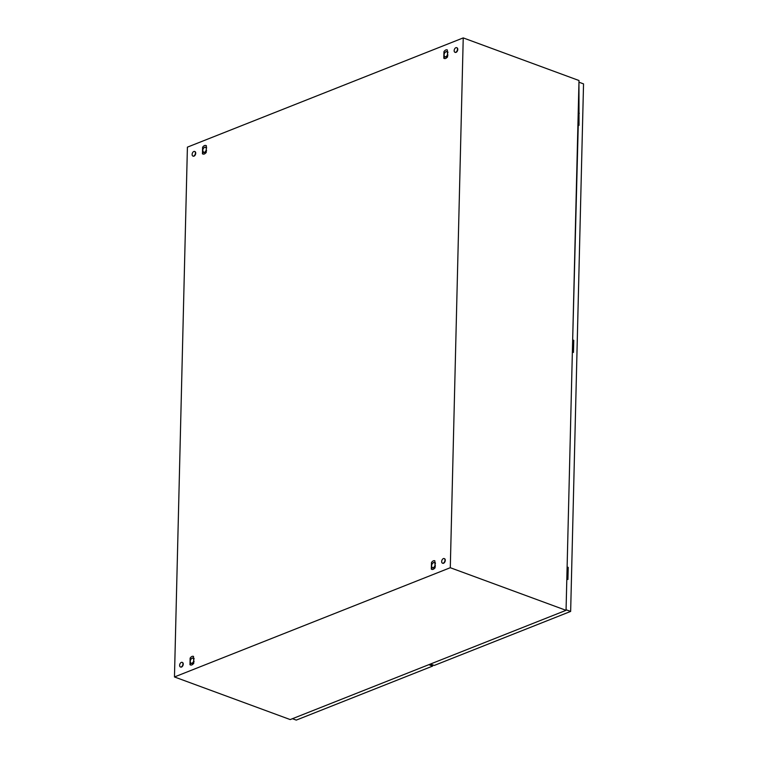 <?xml version="1.0" encoding="UTF-8"?>
<svg xmlns="http://www.w3.org/2000/svg" width="758" height="758" viewBox="0 0 758 758"><rect width="100%" height="100%" fill="white"/><g stroke="black" fill="none" stroke-linecap="round" stroke-linejoin="round"><path stroke-width="1.14" d="M174.463 676.96L187.406 147.147L463.233 37.9L450.29 567.714L174.463 676.96L290.229 719.579L566.055 610.323L450.29 567.714M566.055 610.323L578.998 80.519L463.233 37.9M443.8 58.214L444.179 58.451A4.302 2.653 -69.8 0 0 444.633 58.574A4.302 2.653 -69.8 0 0 445.126 58.574A4.302 2.653 -69.8 0 0 445.657 58.423A4.302 2.653 -69.8 0 0 446.197 58.148A4.302 2.653 -69.8 0 0 446.708 57.75A4.302 2.653 -69.8 0 0 447.22 57.21A4.302 2.653 -69.8 0 0 447.514 56.803A4.302 2.653 -69.8 0 0 447.571 56.717L447.353 49.933A4.302 2.653 -69.8 0 0 446.898 49.801A4.302 2.653 -69.8 0 0 446.396 49.81A4.302 2.653 -69.8 0 0 445.865 49.952A4.302 2.653 -69.8 0 0 445.334 50.227A4.302 2.653 -69.8 0 0 444.823 50.625A4.302 2.653 -69.8 0 0 444.311 51.174A4.302 2.653 -69.8 0 0 443.951 51.658L443.8 58.214L444.899 56.708M431.311 569.106L431.69 569.334A4.302 2.653 -69.8 0 0 432.145 569.466A4.302 2.653 -69.8 0 0 432.647 569.457A4.302 2.653 -69.8 0 0 433.178 569.315A4.302 2.653 -69.8 0 0 433.709 569.04A4.302 2.653 -69.8 0 0 434.22 568.642A4.302 2.653 -69.8 0 0 434.732 568.093A4.302 2.653 -69.8 0 0 435.026 567.695A4.302 2.653 -69.8 0 0 435.092 567.609L434.865 560.816A4.302 2.653 -69.8 0 0 434.419 560.693A4.302 2.653 -69.8 0 0 433.917 560.693A4.302 2.653 -69.8 0 0 433.386 560.835A4.302 2.653 -69.8 0 0 432.846 561.119A4.302 2.653 -69.8 0 0 432.335 561.517A4.302 2.653 -69.8 0 0 431.823 562.057A4.302 2.653 -69.8 0 0 431.473 562.55L431.311 569.106L432.411 567.59M202.443 153.808C203.675 154.566 204.935 154.064 206.223 152.311L206.384 145.754C205.153 144.996 203.902 145.498 202.604 147.251L202.443 153.808L203.551 152.292A2.662 1.639 -69.8 0 0 205.38 151.6A2.662 1.639 -69.8 0 0 206.29 149.553M206.204 152.548L205.655 153.04L206.223 152.311M189.964 664.69L190.343 664.927A4.302 2.653 -69.8 0 0 190.798 665.05A4.302 2.653 -69.8 0 0 191.3 665.05A4.302 2.653 -69.8 0 0 191.831 664.908A4.302 2.653 -69.8 0 0 192.361 664.633A4.302 2.653 -69.8 0 0 192.873 664.235A4.302 2.653 -69.8 0 0 193.385 663.686A4.302 2.653 -69.8 0 0 193.678 663.288A4.302 2.653 -69.8 0 0 193.745 663.193L193.517 656.409A4.302 2.653 -69.8 0 0 193.063 656.286A4.302 2.653 -69.8 0 0 192.57 656.286A4.302 2.653 -69.8 0 0 192.03 656.428A4.302 2.653 -69.8 0 0 191.499 656.712A4.302 2.653 -69.8 0 0 190.988 657.11A4.302 2.653 -69.8 0 0 190.476 657.65A4.302 2.653 -69.8 0 0 190.125 658.143L189.964 664.69L191.063 663.184M202.604 147.251L203.267 148.663M205.873 152.794L204.054 152.5M205.844 147.45L206.347 147.403M431.473 562.55L432.126 563.961M434.741 568.083L432.922 567.789M434.704 562.749L435.206 562.701M190.125 658.143L190.779 659.555M193.394 663.676L191.566 663.383M193.356 658.342L193.858 658.295M443.951 51.658L444.614 53.079M447.22 57.201L445.401 56.907M447.192 51.857L447.694 51.809M193.83 151.496A2.454 1.516 110.2 0 1 194.617 151.458A2.454 1.516 110.2 0 1 195.356 153.694A2.454 1.516 110.2 0 1 193.716 156.034A2.454 1.516 110.2 0 1 192.92 156.072A2.454 1.516 110.2 0 1 192.181 153.836A2.454 1.516 110.2 0 1 193.83 151.496M194.768 151.534A2.454 1.516 110.2 0 1 194.92 151.572A2.454 1.516 110.2 0 1 195.659 153.808A2.454 1.516 110.2 0 1 194.02 156.148A2.454 1.516 110.2 0 1 193.224 156.186A2.454 1.516 110.2 0 1 193.082 156.11M443.373 558.599A2.454 1.516 110.2 0 1 444.169 558.561A2.454 1.516 110.2 0 1 444.908 560.797A2.454 1.516 110.2 0 1 443.269 563.137A2.454 1.516 110.2 0 1 442.473 563.175A2.454 1.516 110.2 0 1 441.734 560.939A2.454 1.516 110.2 0 1 443.373 558.599M444.311 558.637A2.454 1.516 110.2 0 1 444.472 558.674A2.454 1.516 110.2 0 1 445.211 560.911A2.454 1.516 110.2 0 1 443.563 563.251A2.454 1.516 110.2 0 1 442.776 563.289A2.454 1.516 110.2 0 1 442.625 563.213M181.342 662.388A2.454 1.516 110.2 0 1 182.138 662.35A2.454 1.516 110.2 0 1 182.877 664.586A2.454 1.516 110.2 0 1 181.228 666.926A2.454 1.516 110.2 0 1 180.432 666.964A2.454 1.516 110.2 0 1 179.693 664.719A2.454 1.516 110.2 0 1 181.342 662.388M182.28 662.416A2.454 1.516 110.2 0 1 182.432 662.464A2.454 1.516 110.2 0 1 183.18 664.7A2.454 1.516 110.2 0 1 181.532 667.04A2.454 1.516 110.2 0 1 180.736 667.068A2.454 1.516 110.2 0 1 180.594 667.002M455.861 47.707A2.454 1.516 110.2 0 1 456.657 47.678A2.454 1.516 110.2 0 1 457.396 49.914A2.454 1.516 110.2 0 1 455.748 52.255A2.454 1.516 110.2 0 1 454.961 52.283A2.454 1.516 110.2 0 1 454.222 50.047A2.454 1.516 110.2 0 1 455.861 47.707M456.799 47.745A2.454 1.516 110.2 0 1 456.96 47.792A2.454 1.516 110.2 0 1 457.699 50.028A2.454 1.516 110.2 0 1 456.051 52.359A2.454 1.516 110.2 0 1 455.264 52.397A2.454 1.516 110.2 0 1 455.113 52.33M578.742 114.221A1.251 0.474 -178.6 0 0 578.174 114.278M567.647 568.348A1.251 0.474 -178.6 0 0 567.079 568.396M573.2 341.28A1.251 0.474 -178.6 0 0 572.631 341.337M573.2 341.223A1.251 0.474 -178.6 0 0 572.631 341.28M572.356 352.29L567.107 567.249M567.647 568.292A1.251 0.474 -178.6 0 0 567.079 568.339M572.66 340.181L578.259 125.089L579.017 125.373L578.951 82.47M566.813 579.358L566.065 610.01M578.742 114.164A1.251 0.474 -178.6 0 0 578.183 114.221M579.311 82.328L583.537 83.892L570.651 611.422L434.249 665.448L430.43 664.046M572.716 352.157L573.465 352.432L573.768 340.323L573.01 340.048M567.164 579.216L567.922 579.491L568.216 567.382L567.458 567.107M570.651 611.422L566.415 609.868M567.382 579.292L567.666 567.6L567.107 567.391M572.925 352.233L573.209 340.541L572.65 340.333M578.477 125.174L578.761 113.482L578.202 113.274M567.666 567.6L568.216 567.382M578.761 113.482L579.311 113.264M573.209 340.541L573.768 340.323M432.695 664.88L432.666 666.074L296.274 720.1L292.455 718.698M432.666 666.074L428.848 664.671M193.83 659.593A2.662 1.639 -69.8 0 0 192.996 658.228A2.662 1.639 -69.8 0 0 191.414 658.721A2.662 1.639 -69.8 0 0 191.206 658.939A2.662 1.639 -69.8 0 0 190.258 661.421A2.662 1.639 -69.8 0 0 190.277 661.819A2.662 1.639 -69.8 0 0 191.101 663.203A2.662 1.639 -69.8 0 0 192.892 662.492A2.662 1.639 -69.8 0 0 193.811 660.436M194.181 658.693L192.428 657.982A3.07 1.895 -69.8 0 0 192.418 657.991L191.206 658.939M190.258 661.421L190.523 662.947A3.07 1.895 -69.8 0 0 190.533 662.956L192.286 663.667L194.105 661.535M192.428 657.982L193.858 658.541M192.286 663.667L192.883 663.885A3.07 1.895 -69.8 0 0 192.892 663.885L192.286 663.667M193.745 662.89L192.892 663.885M435.177 563.999A2.662 1.639 -69.8 0 0 434.353 562.635A2.662 1.639 -69.8 0 0 432.761 563.128A2.662 1.639 -69.8 0 0 432.553 563.346A2.662 1.639 -69.8 0 0 431.605 565.828A2.662 1.639 -69.8 0 0 431.624 566.226A2.662 1.639 -69.8 0 0 432.448 567.609A2.662 1.639 -69.8 0 0 434.249 566.899A2.662 1.639 -69.8 0 0 435.158 564.843M435.528 563.099L433.775 562.398A3.07 1.895 -69.8 0 0 433.766 562.398L432.553 563.346M431.605 565.828L431.87 567.363A3.07 1.895 -69.8 0 0 431.88 567.363L433.633 568.074L435.462 565.942M433.775 562.398L435.206 562.948M433.633 568.074L434.239 568.292L433.633 568.074M435.092 567.297L434.239 568.292M447.665 53.107A2.662 1.639 -69.8 0 0 446.832 51.752A2.662 1.639 -69.8 0 0 445.249 52.236A2.662 1.639 -69.8 0 0 445.041 52.454A2.662 1.639 -69.8 0 0 444.093 54.946A2.662 1.639 -69.8 0 0 444.103 55.334A2.662 1.639 -69.8 0 0 444.937 56.717A2.662 1.639 -69.8 0 0 446.727 56.007A2.662 1.639 -69.8 0 0 447.646 53.96M448.016 52.217L446.263 51.506A3.07 1.895 -69.8 0 0 446.254 51.506L445.041 52.454M444.093 54.946L444.359 56.471A3.07 1.895 -69.8 0 0 444.359 56.48L446.111 57.182A3.07 1.895 -69.8 0 0 446.121 57.182L447.94 55.059M446.263 51.506L447.684 52.065M446.111 57.182L446.718 57.409A3.07 1.895 -69.8 0 0 446.727 57.409L446.121 57.182M447.58 56.405L446.727 57.409M206.318 148.701A2.662 1.639 -69.8 0 0 205.484 147.336A2.662 1.639 -69.8 0 0 203.902 147.829A2.662 1.639 -69.8 0 0 203.694 148.047A2.662 1.639 -69.8 0 0 202.746 150.539A2.662 1.639 -69.8 0 0 202.756 150.927A2.662 1.639 -69.8 0 0 203.589 152.311L204.764 152.775A3.07 1.895 -69.8 0 0 204.774 152.775L206.593 150.653M206.669 147.81L204.916 147.099A3.07 1.895 -69.8 0 0 204.906 147.099L203.694 148.047M202.746 150.539L203.589 152.311M204.916 147.099L206.337 147.649M204.764 152.775L205.371 153.002A3.07 1.895 -69.8 0 0 205.38 152.993L204.774 152.775M206.233 151.998L205.38 152.993M435.026 567.695L434.514 568.339L435.064 567.837M193.678 663.288L193.167 663.932L193.716 663.43M447.514 56.803L447.002 57.447L447.552 56.954"/></g></svg>
